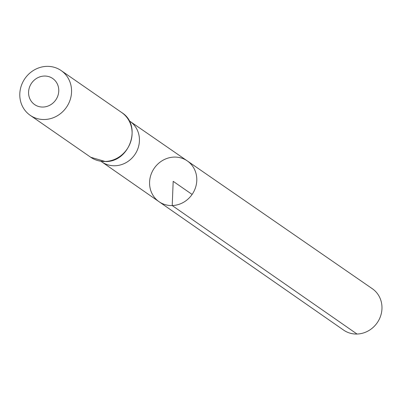 <?xml version="1.0" encoding="UTF-8"?>
<svg xmlns="http://www.w3.org/2000/svg" width="401" height="401" viewBox="0 0 401 401"><rect width="100%" height="100%" fill="white"/><g stroke="black" fill="none" stroke-linecap="round" stroke-linejoin="round"><path stroke-width="0.6" d="M172.209 205.553A24.807 23.017 124.7 0 1 159.022 201.693A24.807 23.017 124.7 0 1 154.265 168.209A24.807 23.017 124.7 0 1 187.287 160.911A24.807 23.017 124.7 0 1 195.442 187.803A24.807 23.017 124.7 0 1 172.209 205.553A24.807 23.017 124.7 0 1 159.022 201.693L343.637 330.113A25.183 23.368 124.7 0 0 357.025 334.038A25.183 23.368 124.7 0 0 380.609 316.013A25.183 23.368 124.7 0 0 372.328 288.72L187.287 160.911A24.807 23.017 124.7 0 1 195.442 187.803A24.807 23.017 124.7 0 1 172.209 205.553M43.047 107.047A15.87 14.722 124.7 0 1 30.912 84.185A15.87 14.722 124.7 0 1 57.052 83.413A15.87 14.722 124.7 0 1 43.047 107.047M44.606 119.508A27.203 25.238 124.7 0 1 30.18 115.298A27.203 25.238 124.7 0 1 24.932 78.561A27.203 25.238 124.7 0 1 61.173 70.581A27.203 25.238 124.7 0 1 70.075 100.065A27.203 25.238 124.7 0 1 44.606 119.508M192.104 194.435L173.187 181.322L172.209 205.553L357.025 334.038M101.844 161.914A24.692 22.907 -55.3 0 0 101.874 161.934A24.692 22.907 -55.3 0 0 114.972 165.758A24.692 22.907 -55.3 0 0 138.084 148.109A24.692 22.907 -55.3 0 0 130.004 121.348A24.692 22.907 -55.3 0 0 129.974 121.328M105.142 161.468A27.203 25.238 124.7 0 1 90.711 157.257L105.393 161.553C129.889 162.23 142.36 125.187 121.709 112.541A27.203 25.238 124.7 0 1 130.611 142.024A27.203 25.238 124.7 0 1 105.142 161.468M101.859 161.924L159.022 201.693M129.989 121.338L187.287 160.911M130.004 121.348L129.072 120.706M101.874 161.934L100.942 161.292M30.18 115.298L90.711 157.257M61.173 70.581L121.709 112.541"/></g></svg>
